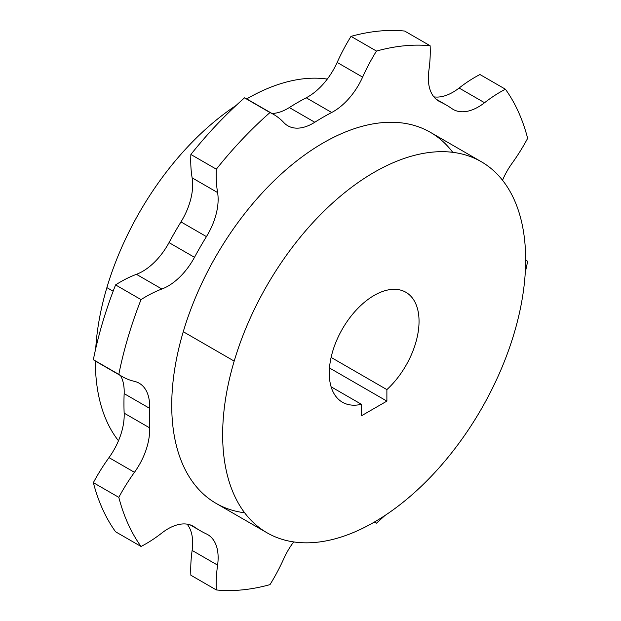 <?xml version="1.0" encoding="UTF-8"?>
<svg xmlns="http://www.w3.org/2000/svg" width="621" height="621" viewBox="0 0 621 621"><rect width="100%" height="100%" fill="white"/><g stroke="black" fill="none" stroke-linecap="round" stroke-linejoin="round"><path stroke-width="0.93" d="M106.882 287.616A214.245 123.695 120 0 0 95.735 348.575A214.245 123.695 -60 0 1 106.882 287.616L113.138 291.226L106.882 287.616A214.245 123.695 -60 0 1 236.089 105.469A214.245 123.695 120 0 0 106.882 287.616M95.355 361.026A214.245 123.695 120 0 0 118.479 440.763A214.245 123.695 -60 0 1 95.355 361.026M327.306 79.077A214.245 123.695 120 0 0 246.684 98.91A214.245 123.695 -60 0 1 327.306 79.077M190.872 575.248A129.626 74.838 -60 0 1 192.13 550.431A50.41 29.102 120 0 0 187.146 524.147A50.41 29.102 -60 0 1 192.13 550.431L217.591 565.133A129.626 74.838 120 0 0 216.333 589.95A298.74 172.475 120 0 0 269.988 584.633A129.626 74.838 120 0 0 283.844 558.574A50.41 29.102 -60 0 1 293.694 541.923A50.41 29.102 120 0 0 283.844 558.574A129.626 74.838 120 0 1 269.988 584.633A298.74 172.475 120 0 1 216.333 589.95L190.872 575.248A129.626 74.838 -60 0 1 192.13 550.431L217.591 565.133A50.41 29.102 120 0 0 207.693 534.596A50.41 29.102 120 0 0 206.436 533.944A50.41 29.102 -60 0 1 217.591 565.133A129.626 74.838 120 0 0 216.333 589.95L190.872 575.248M115.576 531.778A298.74 172.475 -60 0 1 93.352 482.657A129.626 74.838 -60 0 1 108.993 457.615A50.41 29.102 120 0 0 124.153 413.144A245.823 141.93 -60 0 1 124.153 393.629A50.41 29.102 120 0 0 120.575 375.62A50.41 29.102 -60 0 1 124.153 393.629L149.614 408.331A245.823 141.93 120 0 0 149.614 427.846A50.41 29.102 -60 0 1 134.454 472.317A129.626 74.838 120 0 0 118.813 497.351A298.74 172.475 120 0 0 141.037 546.472A129.626 74.838 120 0 0 161.895 532.973A50.41 29.102 -60 0 1 194.489 527.043A245.823 141.93 120 0 0 206.436 533.944A245.823 141.93 120 0 1 200.319 530.745A245.823 141.93 120 0 1 194.489 527.043A50.41 29.102 120 0 0 193.294 526.282A50.41 29.102 120 0 0 161.895 532.973A129.626 74.838 120 0 1 141.037 546.472L115.576 531.778A298.74 172.475 -60 0 1 93.352 482.657A129.626 74.838 -60 0 1 108.993 457.615L134.454 472.317A50.41 29.102 120 0 0 149.614 427.846L124.153 413.144A245.823 141.93 -60 0 1 124.153 393.629L149.614 408.331A50.41 29.102 120 0 0 139.213 383.227A50.41 29.102 120 0 0 134.454 381.364A50.41 29.102 -60 0 1 149.614 408.331A245.823 141.93 120 0 0 149.614 427.846L124.153 413.144A50.41 29.102 -60 0 1 108.993 457.615L134.454 472.317A129.626 74.838 120 0 0 118.813 497.351L93.352 482.657L118.813 497.351A298.74 172.475 120 0 0 141.037 546.472L115.576 531.778M100.346 363.727A129.626 74.838 -60 0 1 93.352 359.691A298.74 172.475 -60 0 1 115.576 284.907A129.626 74.838 -60 0 1 136.434 274.319A50.41 29.102 120 0 0 169.028 242.617A245.823 141.93 -60 0 1 180.975 221.914A50.41 29.102 120 0 0 192.13 177.847A129.626 74.838 -60 0 1 190.872 154.482A298.74 172.475 -60 0 1 244.527 97.846A129.626 74.838 -60 0 1 251.521 101.883M273.574 114.404L248.113 99.702A129.626 74.838 -60 0 0 244.527 97.846L269.988 112.548A298.74 172.475 120 0 0 216.333 169.184L190.872 154.482L216.333 169.184A129.626 74.838 120 0 0 217.591 192.549L192.13 177.847A50.41 29.102 -60 0 1 180.975 221.914L206.436 236.617A245.823 141.93 120 0 0 194.489 257.319L169.028 242.617A50.41 29.102 -60 0 1 136.434 274.319L161.895 289.013A129.626 74.838 120 0 0 141.037 299.609L115.576 284.907A129.626 74.838 -60 0 1 136.434 274.319L161.895 289.013A50.41 29.102 120 0 0 194.489 257.319L169.028 242.617A245.823 141.93 -60 0 1 180.975 221.914L206.436 236.617A50.41 29.102 120 0 0 217.591 192.549L192.13 177.847A129.626 74.838 -60 0 1 190.872 154.482A298.74 172.475 -60 0 1 244.527 97.846L269.988 112.548A129.626 74.838 120 0 1 273.574 114.404A129.626 74.838 120 0 1 283.844 122.609A50.41 29.102 120 0 0 287.841 125.799A50.41 29.102 120 0 0 314.777 122.252L289.316 107.549A50.41 29.102 -60 0 1 271.936 113.457A50.41 29.102 120 0 0 289.316 107.549A245.823 141.93 -60 0 1 306.223 97.792A50.41 29.102 120 0 0 337.156 62.426A129.626 74.838 -60 0 1 351.012 36.367A298.74 172.475 -60 0 1 404.667 31.05L430.128 45.752A298.74 172.475 120 0 0 376.473 51.062A129.626 74.838 120 0 0 362.617 77.128A50.41 29.102 -60 0 1 331.684 112.494A245.823 141.93 120 0 0 314.777 122.252A50.41 29.102 -60 0 1 283.844 122.609A129.626 74.838 120 0 0 269.988 112.548A298.74 172.475 120 0 0 216.333 169.184A129.626 74.838 120 0 0 217.591 192.549A50.41 29.102 -60 0 1 206.436 236.617A245.823 141.93 120 0 0 194.489 257.319A50.41 29.102 -60 0 1 161.895 289.013A129.626 74.838 120 0 0 141.037 299.609A298.74 172.475 120 0 0 118.813 374.385A129.626 74.838 120 0 0 134.454 381.364A129.626 74.838 120 0 1 122.213 376.567A129.626 74.838 120 0 1 118.813 374.385L93.352 359.691A298.74 172.475 -60 0 1 115.576 284.907L141.037 299.609A298.74 172.475 120 0 0 118.813 374.385L93.352 359.691A129.626 74.838 -60 0 0 96.752 361.872L122.213 376.567M446.142 104.957A245.823 141.93 120 0 1 451.972 108.659A50.41 29.102 120 0 0 453.167 109.42A50.41 29.102 120 0 0 484.566 102.721L459.105 88.027A50.41 29.102 -60 0 1 433.854 96.853A50.41 29.102 120 0 0 459.105 88.027A129.626 74.838 -60 0 1 479.963 74.528L505.424 89.222A129.626 74.838 120 0 0 484.566 102.721A50.41 29.102 -60 0 1 451.972 108.659A245.823 141.93 120 0 0 440.025 101.759A50.41 29.102 -60 0 1 428.87 70.569A129.626 74.838 120 0 0 430.128 45.752A298.74 172.475 120 0 0 376.473 51.062A129.626 74.838 120 0 0 362.617 77.128L337.156 62.426A50.41 29.102 -60 0 1 306.223 97.792L331.684 112.494A245.823 141.93 120 0 0 314.777 122.252L289.316 107.549A245.823 141.93 -60 0 1 306.223 97.792L331.684 112.494A50.41 29.102 120 0 0 362.617 77.128L337.156 62.426A129.626 74.838 -60 0 1 351.012 36.367L376.473 51.062L351.012 36.367A298.74 172.475 -60 0 1 404.667 31.05L430.128 45.752A129.626 74.838 120 0 1 428.87 70.569A50.41 29.102 120 0 0 438.768 101.107A50.41 29.102 120 0 0 440.025 101.759L437.572 100.346L440.025 101.759A245.823 141.93 120 0 1 446.142 104.957L435.973 99.088M525.265 272.425A298.74 172.475 120 0 0 527.648 261.309A129.626 74.838 120 0 0 525.645 259.974A129.626 74.838 120 0 1 527.648 261.309A298.74 172.475 120 0 1 525.265 272.425M374.316 522.09A129.626 74.838 120 0 0 376.473 523.154A298.74 172.475 120 0 0 384.911 515.531A298.74 172.475 120 0 1 376.473 523.154A129.626 74.838 120 0 1 374.316 522.09M502.521 180.237A50.41 29.102 -60 0 1 512.007 163.385A129.626 74.838 120 0 0 527.648 138.343A298.74 172.475 120 0 0 505.424 89.222A129.626 74.838 120 0 0 484.566 102.721L459.105 88.027A129.626 74.838 -60 0 1 479.963 74.528L505.424 89.222A298.74 172.475 120 0 1 527.648 138.343A129.626 74.838 120 0 1 512.007 163.385A50.41 29.102 120 0 0 502.521 180.237M244.643 512.775A214.245 123.695 -60 0 1 183.265 331.715A214.245 123.695 -60 0 1 311.672 150.103A214.245 123.695 -60 0 1 452.748 152.324M192.036 525.622L194.489 527.043L192.036 525.622M267.03 532.795L216.108 503.39A214.245 123.695 -60 0 1 183.265 331.715L234.187 361.111A214.245 123.695 120 0 0 267.03 532.795A214.245 123.695 120 0 0 514.118 333.384A214.245 123.695 120 0 0 481.275 161.708A214.245 123.695 120 0 0 234.187 361.111L183.265 331.715A214.245 123.695 -60 0 1 430.353 132.304L481.275 161.708M234.187 361.111A214.245 123.695 120 0 0 316.182 542.335A214.245 123.695 120 0 0 514.118 333.384A214.245 123.695 120 0 0 432.131 152.161A214.245 123.695 120 0 0 234.187 361.111M361.422 404.302A63.482 36.655 -60 0 1 337.607 338.259A63.482 36.655 -60 0 1 410.698 296.054A63.482 36.655 -60 0 1 386.883 389.608L386.883 401.112L361.422 415.814L361.422 404.302L331.109 386.805L361.422 404.302A63.482 36.655 120 0 1 342.412 402.229A63.482 36.655 120 0 1 342.412 328.928A63.482 36.655 120 0 1 405.893 292.274A63.482 36.655 120 0 1 386.883 389.608L386.883 401.112L361.422 415.814L361.422 404.302M331.109 357.401L386.883 389.608L331.109 357.401M329.479 367.974L386.883 401.112L329.479 367.974M190.15 524.869L200.319 530.745"/></g></svg>

